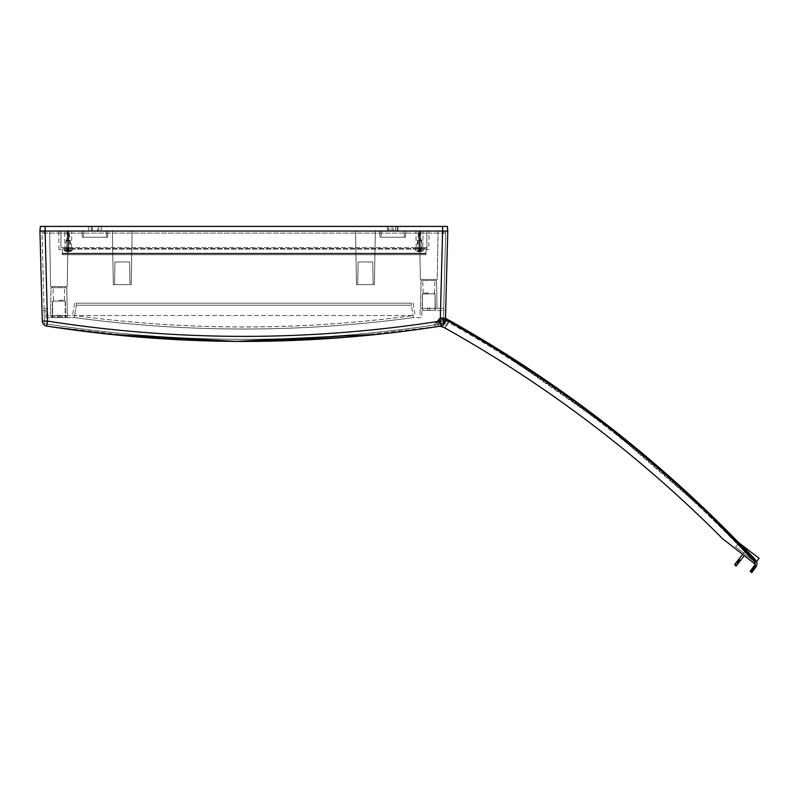 <?xml version="1.0" encoding="UTF-8"?>
<svg xmlns="http://www.w3.org/2000/svg" width="799" height="799" viewBox="0 0 799 799"><rect width="100%" height="100%" fill="white"/><g stroke="black" fill="none" stroke-linecap="round" stroke-linejoin="round"><path stroke-width="0.6" stroke-dasharray="4 3" d="M739.045 542.661L759.05 558.271M756.583 561.887L755.584 560.329C756.873 562.166 756.873 562.166 755.584 560.329C756.873 562.166 756.873 562.166 755.584 560.329L738.895 542.831L755.584 560.329C664.718 463.39 561.228 382.641 445.113 318.072L441.138 317.642L441.358 318.342A1264.437 1264.437 0 0 1 448.938 322.556L444.763 327.9L448.938 322.556A1264.388 1264.338 -142 0 1 754.076 561.737A1264.388 1264.338 38 0 0 448.069 322.077L444.713 327.87L448.069 322.077A1264.437 1264.437 0 0 0 441.358 318.342L441.617 319.201A2.057 2.057 0 0 1 443.645 321.298A2.057 2.057 0 0 1 441.537 323.325A2.057 2.057 0 0 1 439.52 321.218L437.692 320.449L436.164 322.317L437.692 320.449L436.164 322.317L437.213 323.994A5.154 5.154 0 0 0 439.989 326.162L443.964 327.45A1257.696 1257.646 38 0 1 722.466 538.606L754.905 563.924L754.076 561.737L754.905 563.924A3.096 3.086 38 0 1 754.306 565.682L750.141 571.315L750.95 571.944L755.135 566.291L755.964 566.91L756.813 565.123M752.608 560.169L735.529 546.846L752.608 560.169L740.014 546.945L754.076 561.737C755.315 564.414 755.315 564.414 754.076 561.737C755.315 564.414 755.315 564.414 754.076 561.737L752.608 560.169M748.783 553.118L755.145 559.869L748.783 553.118A1266.495 1266.495 0 0 0 748.643 552.968L742.231 546.276L748.863 552.758A1266.805 1266.805 0 0 1 749.013 552.908L748.783 553.118A1266.495 1266.495 0 0 0 748.643 552.968M445.442 319.42L444.624 318.961L445.113 318.072L441.138 317.642A5.154 5.154 0 0 0 438.641 319.3A5.154 5.154 0 0 1 441.138 317.642L441.617 319.201L441.438 318.621L444.624 318.961L441.438 318.621L441.138 317.642L441.617 319.201A2.057 2.057 0 0 1 443.645 321.298A2.057 2.057 0 0 1 441.537 323.325A2.057 2.057 0 0 1 439.52 321.218C439.959 323.096 441.068 323.655 442.836 322.896L443.475 322.087L442.836 322.896C441.068 323.655 439.959 323.096 439.52 321.218L437.692 320.449L436.164 322.317L437.213 323.994A5.154 5.154 38 0 0 439.989 326.162L443.964 327.45A1257.736 1257.736 0 0 1 444.763 327.9A1257.696 1257.646 -142 0 1 722.466 538.606L754.905 563.924L722.466 538.606M441.617 319.201C443.225 319.53 443.844 320.489 443.475 322.087C443.844 320.489 443.225 319.53 441.617 319.201A2.057 2.057 0 0 0 439.8 322.297A2.057 2.057 0 0 0 443.365 322.297A2.057 2.057 0 0 0 441.577 319.201A2.057 2.057 0 0 0 439.8 322.297A2.057 2.057 0 0 0 443.365 322.297A2.057 2.057 0 0 0 441.577 319.201M437.213 323.994A5.154 5.154 0 0 0 439.989 326.162A5.154 5.154 -142 0 1 437.213 323.994L436.733 323.235L438.681 320.868L437.692 320.449L439.52 321.218L438.681 320.868L436.733 323.235L436.164 322.317L437.213 323.994M440.229 320.609L435.785 326.012L434.157 324.744L435.785 326.012L440.229 320.609A3.086 3.086 0 0 1 444.114 319.87A3.086 3.086 0 0 0 440.229 320.609M738.775 559.29L738.436 559.709L740.114 560.918L738.775 559.29L744.538 551.909L745.187 552.329A1273.806 1268.962 128 0 1 746.086 553.268A1273.806 1268.962 128 0 0 745.187 552.329A1264.437 1264.437 0 0 0 744.648 551.759L744.648 551.759A1264.437 1264.437 0 0 1 745.187 552.329L744.538 551.909L745.187 552.329L744.538 551.909L742.631 554.346M736.129 566.032L736.598 565.422L735 564.124L734.611 564.613M738.436 559.709L736.348 562.396L737.946 563.704L736.598 565.422M737.946 563.704L738.765 562.646L737.137 561.377M737.837 560.479L739.465 561.747L738.765 562.646M739.465 561.747L738.076 560.179M744.259 555.615L740.393 560.558M736.348 562.396L735 564.124M441.358 318.342A1264.437 1264.437 0 0 1 444.114 319.87A1264.437 1264.437 0 0 0 441.358 318.342M438.641 319.3L434.157 324.744L438.641 319.3M751.769 572.583L750.95 571.944M755.135 566.291L754.835 561.018L755.584 560.329C664.718 463.39 561.228 382.641 445.113 318.072L444.624 318.961L502.461 353.088M502.931 353.378L609.198 427.864L707.275 512.838M742.93 546.556L744.348 548.024M746.416 550.181L748.863 552.758M751.46 555.485L753.507 557.662M754.875 559.12L755.375 559.65M102.941 333.592C113.907 334.781 113.907 334.781 102.941 333.592A1274.285 1274.285 0 0 1 67.915 329.198A1274.285 1274.285 0 0 0 102.941 333.592L102.941 333.073A1273.766 1273.766 0 0 1 67.915 328.679A1273.766 1273.766 0 0 0 102.941 333.073C113.907 334.262 113.907 334.262 102.941 333.073C113.907 334.262 113.907 334.262 102.941 333.073L102.941 333.592L109.413 334.292M67.915 328.679C56.959 327.121 56.959 327.121 67.915 328.679C56.959 327.121 56.959 327.121 67.915 328.679L67.915 329.198C56.959 327.64 56.959 327.64 67.915 329.198C56.959 327.64 56.959 327.64 67.915 329.198L67.915 328.679M58.906 301.123L65.348 301.123L58.906 301.123M58.906 317.603L65.628 317.603L58.906 317.603M58.906 300.294L64.32 300.294L58.906 300.294M58.906 287.73L66.786 287.73L51.026 287.73L50.537 315.545L67.276 315.545L50.537 315.545L67.276 315.545L50.537 315.545L51.026 287.73L66.786 287.73L58.906 287.73M420.554 308.334L437.043 308.334L420.554 308.334L437.043 308.334L420.554 308.334L421.043 280.509L436.554 280.509L421.043 280.509L420.554 308.334M422.491 293.912L435.115 293.912L422.491 293.912L422.202 310.392L435.395 310.392L422.202 310.392L435.395 310.392L422.202 310.392L422.491 293.912L435.115 293.912L422.491 293.912M428.803 293.083L423.13 293.083L428.803 293.083M428.803 280.509L421.043 280.509L428.803 280.509M428.803 293.912L433.967 293.912L428.803 293.912M62.122 315.545L57.588 315.545L57.518 317.603L62.192 317.603L57.518 317.603L57.588 315.545L62.122 315.545L62.192 317.603L62.122 315.545M45.992 317.603L67.406 317.603L67.376 316.574L47.421 316.574L47.381 314.516L45.883 314.516L45.992 317.603L67.406 317.603L67.376 316.574L47.421 316.574L47.381 314.516L45.883 314.516L45.992 317.603L74.357 317.603C187.356 332.784 300.354 332.784 413.353 317.603C300.354 332.843 187.356 332.843 74.357 317.603L76.324 305.238L74.357 317.603C187.356 332.784 300.354 332.784 413.353 317.603C300.354 332.843 187.356 332.843 74.357 317.603L45.992 317.603L45.733 310.392L45.992 317.603M441.577 323.255A1.998 1.998 0 0 1 439.58 321.258A1.998 1.998 0 0 1 441.577 319.26A1.998 1.998 0 0 1 443.575 321.258A1.998 1.998 0 0 1 441.577 323.255M441.577 318.172A3.086 3.086 0 0 0 438.901 322.806A3.086 3.086 0 0 0 444.254 322.806A3.086 3.086 0 0 0 441.577 318.172C437.642 320.229 437.642 322.297 441.577 324.374C445.522 322.297 445.522 320.229 441.577 318.152A3.086 3.086 0 0 0 438.901 322.806A3.086 3.086 0 0 0 444.254 322.806A3.086 3.086 0 0 0 441.577 318.172C437.642 320.229 437.642 322.297 441.577 324.374C445.522 322.297 445.522 320.229 441.577 318.152M411.285 303.181L76.424 303.181L76.354 305.238L411.355 305.238L411.285 303.181L76.424 303.181L76.354 305.238L411.355 305.238L411.285 303.181M44.434 323.615L42.007 231.051L45.104 231.051L42.007 231.051L45.104 231.051L44.075 231.051L44.035 233.118L44.075 231.051L45.104 231.051L39.95 231.051L45.104 231.051L42.007 231.051L44.434 323.615C177.378 344.569 310.332 344.569 443.275 323.615L445.702 231.051L39.95 231.051L40.359 226.417L442.606 226.417L442.606 231.051L45.104 231.051L47.541 324.104L44.434 323.615L44.035 308.334L47.55 308.334L47.8 315.545L413.213 315.545C300.304 330.716 187.405 330.716 74.497 315.545C187.405 330.786 300.304 330.786 413.213 315.545L47.8 315.545L47.55 308.334L44.035 308.334L44.434 323.615L47.541 324.104C178.417 344.329 309.293 344.329 440.169 324.104L443.275 323.615L443.675 308.334L420.174 308.334L419.924 315.545L420.174 308.334L443.675 308.334L443.275 323.615L445.702 231.051L45.104 231.051L47.541 324.104C178.417 344.329 309.293 344.329 440.169 324.104L443.275 323.615C310.332 344.569 177.378 344.569 44.434 323.615M413.153 303.181L415.11 315.545L413.153 303.181L74.557 303.181L72.599 315.545L74.557 303.181L413.153 303.181M442.606 226.417L447.35 226.417L447.76 231.051L442.606 231.051L443.635 231.051L443.675 233.118L443.635 231.051L442.606 231.051L445.702 231.051L445.642 233.118L445.702 231.051L442.606 231.051L442.606 233.118L442.606 231.051L442.606 233.118L45.104 233.118L445.642 233.118L442.606 233.118L442.606 231.051L447.76 231.051L45.104 231.051L47.461 321.098L46.662 326.052C44.035 325.433 42.587 323.785 42.307 321.098L42.027 310.392L45.733 310.392L42.027 310.392L42.307 321.098A5.154 5.154 0 0 0 46.662 326.052C178.127 346.506 309.583 346.506 441.048 326.052C443.675 325.433 445.123 323.785 445.403 321.098L445.682 310.392L421.982 310.392L421.732 317.603L413.353 317.603L411.385 305.238L76.324 305.238L411.385 305.238L413.353 317.603L421.732 317.603L421.982 310.392L445.682 310.392L445.403 321.098A5.154 5.154 0 0 1 441.048 326.052L440.249 321.098L445.403 321.098L445.472 318.272L441.138 317.642L445.113 318.072M441.577 319.26A1.998 1.998 0 0 0 439.849 322.257A1.998 1.998 0 0 0 443.315 322.257A1.998 1.998 0 0 0 441.577 319.26M442.606 231.051L440.169 324.104L442.606 231.051L45.104 231.051L442.606 231.051L45.104 231.051L442.606 231.051L440.249 321.098C309.323 341.473 178.387 341.473 47.461 321.098L42.307 321.098C42.587 323.785 44.035 325.433 46.662 326.052L145.827 337.627M236.963 341.383L250.756 341.383M342.651 337.568L441.048 326.052C443.675 325.433 445.123 323.785 445.403 321.098M47.071 326.122L109.623 334.312M378.087 334.312L441.048 326.052C309.583 346.516 178.127 346.516 46.662 326.052M390.002 226.417L395.475 226.417L390.002 226.417L390.162 231.051L390.002 226.417M98.577 226.417L88.629 226.417L98.577 226.417L98.577 231.051L88.789 231.051L101.153 231.051L98.577 231.051L98.577 226.417M97.708 226.417L92.235 226.417L97.708 226.417L97.548 231.051L97.708 226.417M393.358 226.417L387.455 226.417L393.358 226.417L393.468 231.051L388.364 231.051L388.254 226.417M114.956 261.962L129.588 261.962L114.956 261.962L129.588 261.962L114.956 261.962L129.588 261.962L114.956 261.962L129.588 261.962L114.956 261.962L114.567 284.634L114.956 261.962L114.567 284.634L129.987 284.634L129.588 261.962L129.987 284.634L114.567 284.634L114.956 261.962L114.567 284.634L129.987 284.634L114.567 284.634L114.956 261.962L114.567 284.634L129.987 284.634L129.588 261.962L129.987 284.634L114.567 284.634L114.956 261.962M358.122 261.962L357.722 284.634L373.143 284.634L372.753 261.962L358.122 261.962L357.722 284.634L373.143 284.634L357.722 284.634L358.122 261.962L372.753 261.962L373.143 284.634L372.753 261.962L358.122 261.962L372.753 261.962L373.143 284.634L372.753 261.962L358.122 261.962L372.753 261.962L358.122 261.962L372.753 261.962L373.143 284.634L357.722 284.634L358.122 261.962L357.722 284.634L373.143 284.634L357.722 284.634L358.122 261.962L357.722 284.634L373.143 284.634L372.753 261.962L373.143 284.634L357.722 284.634L358.122 261.962M67.206 286.691L50.607 286.691L67.206 286.691L68.185 231.051L49.638 231.051L68.185 231.051L49.638 231.051L68.185 231.051L67.206 286.691L50.607 286.691L67.206 286.691M420.374 279.48L437.233 279.48L438.072 231.051L419.525 231.051L438.072 231.051L419.525 231.051L438.072 231.051L437.233 279.48L420.374 279.48L437.233 279.48L420.374 279.48L419.525 231.051L420.374 279.48M393.468 231.051L388.364 231.051M395.315 231.051L395.475 226.417L395.315 231.051L390.162 231.051L395.315 231.051M92.394 231.051L92.235 226.417L92.394 231.051L97.548 231.051L92.394 231.051M419.944 251.665L419.115 251.665L419.944 251.665L420.014 247.54L419.046 247.54L422.811 247.54L420.014 247.54L420.304 231.051L429.063 231.051L418.756 231.051L420.304 231.051L419.944 251.665L419.115 251.665L419.046 247.54L416.209 247.54L419.046 247.54L418.756 231.051L415.919 231.051L418.756 231.051L419.115 251.665L419.944 251.665L420.304 231.051L419.944 251.665M419.115 251.665L418.756 231.051L419.115 251.665M428.733 249.598L426.806 249.598L428.733 249.598L429.063 231.051M418.366 231.051L420.683 231.051L418.366 231.051L417.797 247.54L421.263 247.54L417.797 247.54M426.896 247.54L422.811 247.54L426.896 247.54L426.736 231.051L426.896 247.54M422.811 247.54L423.051 231.051L422.811 247.54M67.765 251.665L68.594 251.665L67.765 251.665L67.695 247.54L68.664 247.54L67.695 247.54L67.406 231.051L68.954 231.051L64.659 231.051L67.406 231.051L67.765 251.665L68.594 251.665L68.954 231.051L71.79 231.051L68.954 231.051L68.594 251.665L67.765 251.665L67.695 247.54L64.899 247.54L67.695 247.54L67.406 231.051L67.765 251.665M68.594 251.665L68.954 231.051L68.594 251.665M60.904 249.598L58.976 249.598L60.904 249.598L60.814 247.54L64.899 247.54L64.659 231.051L60.974 231.051L64.659 231.051L64.899 247.54L60.814 247.54L60.974 231.051L58.647 231.051L60.974 231.051L60.944 247.54M68.434 231.051L67.925 230.851L68.434 231.051M69.343 231.051L67.026 231.051L69.343 231.051L69.913 247.54L66.447 247.54L69.913 247.54M68.664 247.54L71.501 247.54L68.664 247.54M381.403 231.051L404.074 231.051L381.403 231.051L404.074 231.051L404.284 237.233L381.193 237.233L404.284 237.233L381.193 237.233L404.284 237.233L404.074 231.051L381.403 231.051L381.193 237.233L381.403 231.051M379.964 237.233L405.512 237.233L379.964 237.233L379.865 231.051L405.622 231.051L379.865 231.051L405.622 231.051L379.865 231.051L379.964 237.233L405.512 237.233L379.964 237.233M356.484 284.634L374.391 284.634L356.484 284.634L355.545 231.051L375.33 231.051L355.545 231.051L375.33 231.051L355.545 231.051L356.484 284.634L355.545 231.051L356.484 284.634L374.391 284.634L375.33 231.051L374.391 284.634L356.484 284.634M106.307 231.051L83.635 231.051L106.307 231.051L106.517 237.233L83.426 237.233L106.517 237.233L83.426 237.233L106.517 237.233L106.307 231.051L83.635 231.051L106.307 231.051M107.745 237.233L82.197 237.233L107.745 237.233L107.845 231.051L82.087 231.051L107.845 231.051L82.087 231.051L107.845 231.051L107.745 237.233L82.197 237.233L107.745 237.233M129.987 284.634L129.588 261.962L129.987 284.634L129.588 261.962L129.987 284.634L114.567 284.634L129.987 284.634M45.104 231.051L45.104 233.118L42.067 233.118L42.007 231.051L42.067 233.118L45.104 233.118L44.035 233.118L45.104 233.118L45.104 226.417M131.226 284.634L113.318 284.634L131.226 284.634L132.165 231.051L112.379 231.051L132.165 231.051L112.379 231.051L132.165 231.051L131.226 284.634L132.165 231.051L131.226 284.634L113.318 284.634L112.379 231.051L113.318 284.634L112.379 231.051L113.318 284.634L131.226 284.634M374.391 284.634L375.33 231.051L374.391 284.634M71.85 250.457L64.21 250.457L71.85 250.457M68.474 251.425A6.622 5.473 37.5 0 0 69.453 251.425A6.672 2.557 -90 0 1 69.014 251.685L69.213 251.685A6.672 6.162 -90 0 0 69.573 251.615A6.672 6.162 -90 0 0 70.272 251.425A6.622 2.267 61.6 0 1 69.863 251.425A6.672 6.162 90 0 1 68.804 251.685L68.324 251.685A6.672 2.557 -90 0 1 67.885 251.425A6.622 5.473 -37.5 0 1 66.906 251.425A6.672 2.557 90 0 0 67.346 251.685L67.156 251.685A6.672 6.162 90 0 1 66.796 251.615A6.672 6.162 90 0 1 66.087 251.425A6.622 2.267 -61.6 0 0 66.497 251.425A6.672 6.162 -90 0 0 67.555 251.685L68.035 251.685A6.672 2.557 90 0 0 68.474 251.425L67.955 249.358L68.035 251.685M67.346 251.685L67.426 249.358L67.156 251.685M66.906 251.425L67.306 249.358L68.404 249.358L68.324 251.685M67.885 251.425L68.285 249.358M69.014 251.685L68.944 249.358L69.453 251.425M67.555 251.685L67.735 249.358L69.323 249.358L69.213 251.685M68.075 249.358L69.064 249.358L67.306 249.358L68.624 249.358L68.804 251.685M69.863 251.425L68.914 249.358M70.272 251.425L69.323 249.358M66.087 251.425L67.046 249.358M66.497 251.425L67.446 249.358M70.082 240.329L66.117 240.329L70.082 240.329M70.272 248.569L65.918 248.569L70.272 248.569M71.99 248.569L64.06 248.569L71.99 248.569M418.306 250.457L423.5 250.457L418.306 250.457M417.747 251.425A6.622 1.828 -62.3 0 1 417.418 251.425A6.672 6.352 90 0 0 418.516 251.685L418.746 251.685A6.672 2.057 90 0 1 418.396 251.425A6.622 5.643 -31.7 0 0 419.405 251.425A6.672 2.057 -90 0 0 419.755 251.685L420.214 251.685A6.672 6.352 90 0 0 421.313 251.425A6.622 1.828 62.3 0 0 421.632 251.425A6.672 6.352 -90 0 1 420.544 251.685L420.304 251.685A6.672 2.057 -90 0 0 420.664 251.425A6.622 5.643 31.7 0 1 419.655 251.425A6.672 2.057 90 0 1 419.295 251.685L418.836 251.685A6.672 6.352 -90 0 1 417.747 251.425L419.026 249.358L418.836 251.685M420.544 251.685L420.354 249.358L421.632 251.425M421.313 251.425L420.024 249.358L420.214 251.685M418.516 251.685L418.696 249.358L417.418 251.425M420.664 251.425L420.344 249.358L418.396 249.358M419.295 251.685L419.235 249.358L420.654 249.358M419.755 251.685L419.815 249.358L420.404 249.358L420.304 251.685M418.396 251.425L418.806 249.358L418.746 251.685M419.405 251.425L419.725 249.358M419.655 251.425L419.335 249.358M418.896 240.329L421.592 240.329L418.896 240.329M418.826 248.569L421.792 248.569L418.826 248.569M418.257 248.569L423.65 248.569L418.257 248.569M435.085 293.912L422.511 293.912L435.085 293.912L435.085 310.392L422.511 310.392L435.085 310.392L422.511 310.392L435.085 310.392L435.085 293.912L422.511 293.912L435.085 293.912L435.395 310.392L435.115 293.912M429.832 310.392L427.775 310.392L429.832 310.392L427.775 310.392L429.832 310.392L429.832 307.815L427.775 307.815L427.775 310.392L427.775 307.815L429.832 307.815L429.832 310.392L429.832 307.815L427.775 307.815L427.775 310.392L427.775 307.815L429.832 307.815L429.832 310.392M62.252 253.203L62.252 253.722L425.967 253.722L425.967 253.203L425.967 253.722L62.252 253.722L62.252 254.751L62.252 253.722L425.967 253.722L425.967 254.751L62.252 254.751L425.967 254.751L425.967 253.722L62.252 253.722L62.252 248.569L425.967 248.569L62.252 248.569L62.252 254.751L425.967 254.751L425.967 248.569L425.967 254.751L62.252 254.751L62.252 249.088L62.252 253.203L425.967 253.203L425.967 249.088L425.967 253.203L62.252 253.203M417.468 248.569L415.15 248.569L419.525 248.569L417.468 248.569L417.468 247.54L415.15 247.54L419.525 247.54L417.468 247.54L417.468 248.569M419.525 248.569L421.842 248.569L419.525 248.569L419.525 247.54L421.842 247.54L419.525 247.54L419.525 248.569M68.694 248.569L73.079 248.569L66.377 248.569L68.694 248.569L68.694 247.54L66.377 247.54L70.761 247.54L68.694 247.54L68.694 248.569M425.967 247.54L425.967 249.088L425.967 247.54L62.252 247.54L62.252 249.088L425.967 249.088L62.252 249.088L425.967 249.088L62.252 249.088L62.252 247.54L425.967 247.54M70.761 247.54L73.079 247.54L70.761 247.54L70.761 248.569L70.761 247.54M52.624 301.123L65.188 301.123L52.624 301.123L52.624 317.603L65.188 317.603L52.624 317.603L65.188 317.603L52.624 317.603L52.624 301.123L65.188 301.123L52.624 301.123M57.878 317.603L59.935 317.603L57.878 317.603L59.935 317.603L57.878 317.603L57.878 315.026L59.935 315.026L59.935 317.603L59.935 315.026L57.878 315.026L57.878 317.603L57.878 315.026L59.935 315.026L59.935 317.603L59.935 315.026L57.878 315.026L57.878 317.603M87.201 331.645L77.313 330.377L87.201 331.645L87.261 331.136L89.518 331.435L85.523 330.926L85.463 331.435M85.523 330.926L85.453 331.485L85.513 330.976L82.916 330.626L82.407 331.076M82.477 330.536L87.261 331.136M96.05 332.324L88.559 331.355L96.05 332.324L91.396 332.254M95.98 332.843L96.05 332.284M92.324 332.354L90.287 331.555L92.994 331.915L92.324 332.334L92.394 331.805L88.779 331.325L92.394 331.805L92.304 332.304M77.543 330.416L74.936 330.067L78.052 329.967L77.982 330.476M78.052 329.967L77.982 330.526M78.042 330.017L74.996 329.607L74.926 330.117M75.006 329.558L77.563 330.406M397.113 231.051L397.223 226.417M392.009 231.051L392.129 226.417M91.366 231.051L91.366 226.417L91.366 231.051M70.082 248.369L66.117 248.369L70.082 248.369M71.99 250.167L64.06 250.167L71.99 250.167M418.896 248.369L421.592 248.369L418.896 248.369M418.257 250.167L423.65 250.167L418.257 250.167M89.448 331.425L89.388 331.935M89.278 331.405L89.208 331.915M86.132 331.006L86.072 331.515M85.103 330.926L85.034 331.435M82.916 330.626L82.846 331.146M81.868 330.456L81.798 330.966M80.719 330.307L80.649 330.816M79.64 330.167L79.57 330.676M77.453 329.877L77.383 330.387M86.182 330.996L86.122 331.505M95.61 332.214L95.54 332.734M93.453 331.935L93.383 332.444M89.029 331.355L88.959 331.875M88.849 331.335L88.789 331.855M91.036 331.635L90.976 332.144M92.115 331.775L92.055 332.284M90.527 331.585L90.467 332.094M90.357 331.565L90.287 332.074M92.554 331.855L92.484 332.364M88.809 331.385L88.739 331.895M88.629 331.365L88.569 331.875M90.816 331.655L90.756 332.164M91.895 331.795L91.835 332.304M77.623 329.957L77.563 330.476M75.446 329.667L75.376 330.177M75.416 329.607L75.356 330.127M737.567 544.419L735.529 546.846M755.584 560.329C757.282 562.426 757.412 564.623 755.964 566.91L755.964 566.91M754.905 563.884L755.844 562.696M111.441 333.992L111.441 334.511M59.416 327.46L59.416 327.989M52.474 301.123L52.185 317.603L52.474 301.123M65.348 301.123L65.628 317.603L65.348 301.123M53.633 300.294L53.613 301.123L53.633 300.294M64.19 300.294L64.2 301.123L64.19 300.294M64.32 300.294L64.759 287.73L64.32 300.294M53.493 300.294L53.054 287.73L53.493 300.294M66.786 287.73L67.276 315.545L66.786 287.73M436.554 280.509L437.043 308.334L436.554 280.509M423.65 293.083L423.64 293.912L423.65 293.083M433.957 293.083L433.967 293.912L433.957 293.083M434.466 293.083L434.906 280.509L434.466 293.083M423.13 293.083L422.691 280.509L423.13 293.083M50.607 286.691L49.638 231.051L50.607 286.691M387.615 231.051L387.455 226.417M397.862 231.051L398.032 226.417M88.789 231.051L88.629 226.417M101.153 231.051L101.313 226.417M420.683 231.051L421.263 247.54M426.806 249.598L426.766 247.54M416.209 247.54L415.919 231.051M67.026 231.051L66.447 247.54M58.976 249.598L58.647 231.051M71.501 247.54L71.79 231.051M405.512 237.233L405.622 231.051L405.512 237.233M83.635 231.051L83.426 237.233L83.635 231.051M82.197 237.233L82.087 231.051L82.197 237.233M69.573 251.615A6.702 6.702 0 0 0 72.15 250.467M64.06 248.569L64.21 250.457A6.702 6.702 0 0 0 66.786 251.615M66.117 240.329L65.918 248.569M70.242 240.329L70.452 248.569M72.3 248.569L72.15 250.457M415.41 248.569L415.56 250.457A6.702 6.702 0 0 0 417.807 251.535M421.253 251.535A6.702 6.702 0 0 0 423.5 250.457L423.65 248.569M417.468 240.329L417.258 248.569M421.592 240.329L421.792 248.569M420.404 249.358L418.656 249.358M422.511 293.912L422.511 310.392L422.511 293.912M415.15 247.54L415.15 248.569M66.377 247.54L66.377 248.569M421.842 247.54L421.842 248.569M73.079 247.54L73.079 248.569M65.188 301.123L65.188 317.603L65.188 301.123M89.518 331.435L89.458 331.945M77.383 329.867L77.313 330.377M88.779 331.325L88.719 331.845M90.287 331.555L90.217 332.064M88.559 331.355L88.499 331.865"/><path stroke-width="1.2" d="M756.523 561.747L759.05 558.271L738.895 542.831M722.466 538.606A1257.696 1257.646 -142 0 0 443.964 327.45L440.109 326.202L443.964 327.45A1257.736 1257.736 0 0 1 444.713 327.87A1257.696 1257.646 38 0 1 722.466 538.606L754.905 563.924A3.096 3.086 -142 0 1 754.306 565.682L750.141 571.315L750.95 571.944L755.135 566.291L754.835 561.018C664.039 464.169 560.638 383.49 444.624 318.961M707.275 512.838L754.835 561.018L755.584 560.329C664.718 463.39 561.228 382.641 445.113 318.072C561.228 382.641 664.718 463.39 755.584 560.329C757.282 562.426 757.412 564.623 755.964 566.91L751.769 572.583L750.95 571.944M756.813 565.123L756.943 564.334M756.973 563.934L756.943 563.285M756.913 563.075L756.583 561.887M736.598 565.422L736.129 566.032L734.611 564.613L735 564.124L736.598 565.422L737.946 563.704L736.348 562.396L735 564.124M744.259 555.615L737.946 563.704M736.348 562.396L737.137 561.377L738.765 562.646M739.465 561.747L737.837 560.479L737.137 561.377M737.837 560.479L739.744 561.387M740.114 560.918L738.436 559.709L738.076 560.179M738.436 559.709L738.775 559.29L740.393 560.558M742.631 554.346L738.775 559.29M755.584 560.329C757.282 562.426 757.412 564.623 755.964 566.91L751.769 572.583M734.611 564.613L736.129 566.032M755.375 559.65L749.013 552.908A1266.805 1266.805 0 0 0 748.863 552.758L742.93 546.556M744.348 548.024L746.416 550.181M749.102 553.008L751.46 555.485M753.507 557.662L754.875 559.12M109.413 334.292L110.582 334.411M110.791 334.441L111.441 334.511M445.472 318.272L447.76 231.051L442.606 231.051L440.249 321.098L445.403 321.098L447.76 231.051L447.35 226.417L40.359 226.417L39.95 231.051L42.307 321.098L39.95 231.051L45.104 231.051L47.461 321.098L42.307 321.098A5.154 5.154 0 0 0 46.662 326.052L47.461 321.098C178.387 341.463 309.323 341.463 440.249 321.098L441.048 326.052C309.583 346.526 178.127 346.526 46.662 326.052L47.071 326.122M445.403 321.098A5.154 5.154 0 0 1 441.048 326.052C309.583 346.516 178.127 346.516 46.662 326.052M442.606 231.051L45.104 231.051L442.606 231.051L442.606 226.417M145.827 337.627L236.963 341.383M250.756 341.383L342.651 337.568M109.623 334.312L235.425 341.373M235.905 341.383L378.087 334.312M91.396 332.254L95.99 332.793M755.964 566.91L755.135 566.291M45.104 226.417L45.104 231.051"/></g></svg>
